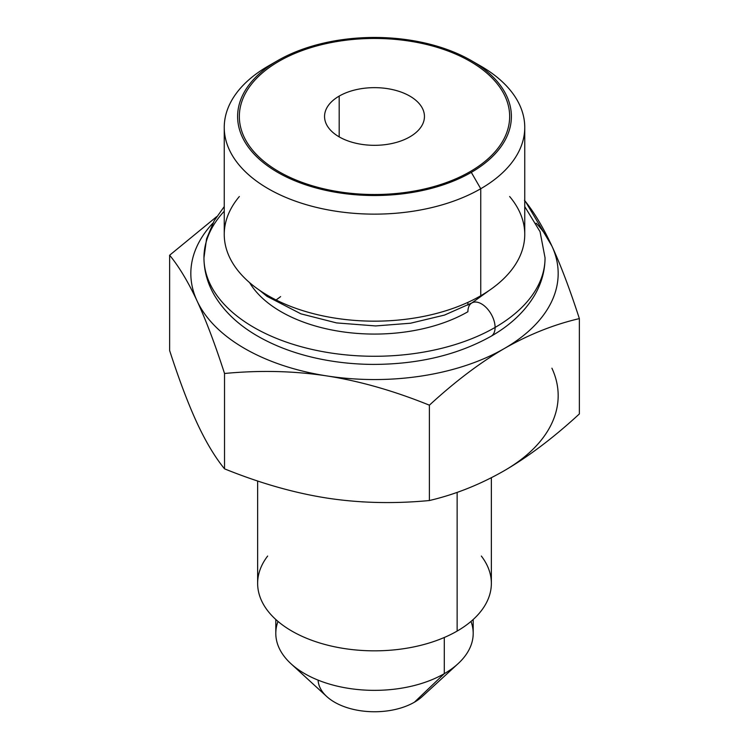 <?xml version="1.0" encoding="UTF-8"?>
<svg xmlns="http://www.w3.org/2000/svg" width="749" height="749" viewBox="0 0 749 749"><rect width="100%" height="100%" fill="white"/><g stroke="black" fill="none" stroke-linecap="round" stroke-linejoin="round"><path stroke-width="1.12" d="M471.299 60.603L480.746 66.052A150.249 86.744 180 0 1 480.746 188.729L480.746 295.761L480.746 188.729A150.249 86.744 180 0 1 268.254 188.729A150.249 86.744 180 0 1 268.254 66.052A150.249 86.744 0 0 0 224.251 127.386A150.249 86.744 0 0 0 317.005 207.529A150.249 86.744 0 0 0 480.746 188.729L471.299 172.373A136.898 79.038 0 0 0 471.299 60.603A136.898 79.038 0 0 0 277.701 60.603A136.898 79.038 0 0 0 277.701 172.373A136.898 79.038 0 0 0 471.299 172.373A136.898 79.038 0 0 0 471.299 60.603A136.898 79.038 0 0 0 277.701 60.603L277.654 60.622M339.185 96.097A49.949 28.837 180 0 1 409.815 96.097A49.949 28.837 180 0 1 409.815 136.88A49.949 28.837 180 0 1 339.185 136.88A49.949 28.837 180 0 1 339.185 96.097A49.949 28.837 0 0 0 324.551 116.488A49.949 28.837 0 0 0 355.382 143.125A49.949 28.837 0 0 0 409.815 136.88A49.949 28.837 0 0 0 424.449 116.488A49.949 28.837 0 0 0 393.618 89.843A49.949 28.837 0 0 0 339.185 96.097L339.185 136.88L339.185 96.097M239.343 196.528A150.249 86.744 0 0 0 287.354 305.086A150.249 86.744 0 0 0 480.746 295.761A150.249 86.744 180 0 1 317.005 314.561A150.249 86.744 180 0 1 224.251 234.418L224.251 127.386M467.9 302.371L467.9 305.133L467.9 302.371M524.469 200.329C533.962 211.93 543.109 227.172 551.91 246.065C560.711 265.09 569.858 289.273 579.361 318.597L579.361 413.944L579.361 318.597C569.858 289.273 560.711 265.09 551.91 246.065A183.674 106.04 0 0 1 504.377 348.5C528.785 334.541 553.773 324.579 579.361 318.597C553.773 324.579 528.785 334.541 504.377 348.5C480.184 362.563 455.186 381.456 429.392 405.181L429.392 500.529L429.392 405.181C455.186 381.456 480.184 362.563 504.377 348.5A183.674 106.04 0 0 1 326.967 375.942C359.81 381.091 393.946 390.838 429.392 405.181C393.946 390.838 359.81 381.091 326.967 375.942C294.132 370.933 259.987 370.109 224.531 373.489L224.531 468.837L224.531 373.489C259.987 370.109 294.132 370.933 326.967 375.942A183.674 106.04 0 0 1 197.09 300.958C205.891 319.992 215.038 344.166 224.531 373.489C215.038 344.166 205.891 319.992 197.09 300.958C188.289 282.073 179.142 266.822 169.639 255.222L169.639 350.56L169.639 255.222L216.714 216.62L169.639 255.222C179.142 266.822 188.289 282.073 197.09 300.958A183.674 106.04 0 0 1 212.856 223.165A183.674 106.04 0 0 0 197.09 300.958A183.674 106.04 0 0 0 326.967 375.942A183.674 106.04 0 0 0 504.377 348.5A183.674 106.04 0 0 0 551.91 246.065A183.674 106.04 0 0 0 536.153 223.165A183.674 106.04 0 0 1 551.91 246.065L525.648 201.818M504.377 470.634A183.674 106.04 0 0 0 551.91 368.199A183.674 106.04 180 0 1 504.377 470.634C480.184 484.509 455.186 494.471 429.392 500.529C393.946 503.908 359.81 503.094 326.967 498.076C294.132 492.936 259.987 483.189 224.531 468.837C215.038 457.236 205.891 441.985 197.09 423.091C188.289 404.076 179.142 379.893 169.639 350.56C179.142 379.893 188.289 404.076 197.09 423.091C205.891 441.985 215.038 457.236 224.531 468.837C259.987 483.189 294.132 492.936 326.967 498.076C359.81 503.094 393.946 503.908 429.392 500.529C455.186 494.471 480.184 484.509 504.377 470.634C528.785 456.403 553.773 437.51 579.361 413.944C553.773 437.51 528.785 456.403 504.377 470.634M364.089 501.942A116.863 67.466 180 0 1 361.533 501.802A116.863 67.466 0 0 0 364.089 501.942M267.655 556.048A116.863 67.466 0 0 0 308.401 639.009A116.863 67.466 0 0 0 457.133 631.079L457.133 492.355L457.133 631.079A116.863 67.466 180 0 1 329.775 645.704A116.863 67.466 180 0 1 257.637 583.377L257.637 480.98M278.001 621.427A98.699 56.98 0 0 0 290.977 663.736A98.699 56.98 0 0 0 444.288 673.669L444.288 637.493L444.288 673.669A98.699 56.98 180 0 1 336.732 686.018A98.699 56.98 180 0 1 275.801 633.373L275.801 619.498M473.199 619.498L473.199 633.373A98.699 56.98 180 0 1 444.288 673.669L414.403 702.216A56.428 32.581 180 0 1 326.751 696.533L290.977 663.736M318.1 680.139A56.428 32.581 0 0 0 353.678 709.453A56.428 32.581 0 0 0 414.403 702.216L444.288 673.669A98.699 56.98 0 0 0 458.023 663.736A98.699 56.98 0 0 0 470.999 621.427M277.701 60.603L268.254 66.052L277.701 60.603A136.898 79.038 0 0 0 277.701 172.373A136.898 79.038 0 0 0 471.299 172.373L480.746 188.729A150.249 86.744 0 0 0 524.749 127.386L524.749 234.418A150.249 86.744 180 0 1 480.746 295.761A150.249 86.744 0 0 0 509.657 196.528M524.749 127.386A150.249 86.744 0 0 0 475.802 63.328M491.363 477.712L491.363 583.377A116.863 67.466 180 0 1 457.133 631.079A116.863 67.466 0 0 0 481.345 556.048M458.023 663.736L422.249 696.533A56.428 32.581 180 0 1 414.403 702.216M276.109 299.974L280.613 296.623M224.251 211.218A170.547 98.465 0 0 0 203.953 257.815A170.547 98.465 0 0 0 309.234 348.781A170.547 98.465 0 0 0 495.098 327.435A19.231 11.104 60 0 1 491.11 336.245A19.231 11.104 -120 0 0 495.098 327.435A170.547 98.465 0 0 0 545.047 257.815A170.547 98.465 180 0 1 495.098 327.435A19.231 11.104 -120 0 0 486.7 308.082A19.231 11.104 -120 0 0 471.879 302.933A19.231 11.104 -120 0 0 467.9 311.734A132.086 76.258 180 0 1 249.614 282.654M259.557 290.284L266.953 296.323L300.929 313.84L336.544 322.913L375.633 325.937L410.546 323.222L444.513 315.076L471.879 302.933A19.231 11.104 60 0 1 486.7 308.082A19.231 11.104 60 0 1 495.098 327.435A170.547 98.465 180 0 1 309.234 348.781A170.547 98.465 180 0 1 203.953 257.815C204.037 270.969 207.529 283.478 214.448 295.331C224.288 311.799 239.062 325.6 258.77 336.75C277.495 347.311 298.898 354.923 322.997 359.576C339.353 362.713 356.112 364.323 373.264 364.407C418.382 364.314 457.667 354.923 491.11 336.245C510.565 325.085 525.124 311.303 534.795 294.909C541.555 283.178 544.972 270.81 545.047 257.815L540.057 231.684L524.749 206.584M278.928 171.661A135.157 78.036 0 0 0 426.218 188.579A135.157 78.036 0 0 0 509.657 116.488A135.157 78.036 0 0 0 470.072 61.306A135.157 78.036 0 0 0 322.782 44.397A135.157 78.036 0 0 0 239.343 116.488A135.157 78.036 0 0 0 278.928 171.661M471.879 302.933L489.443 290.284M224.251 206.584L214.205 220.712L206.574 238.791L203.953 257.815"/></g></svg>
